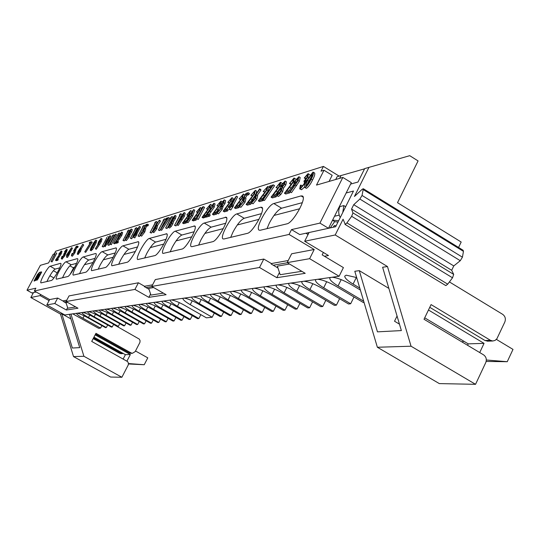 <?xml version="1.0" encoding="UTF-8"?>
<svg xmlns="http://www.w3.org/2000/svg" width="540" height="540" viewBox="0 0 540 540"><rect width="100%" height="100%" fill="white"/><g stroke="black" fill="none" stroke-linecap="round" stroke-linejoin="round"><path stroke-width="0.81" d="M113.562 324.459L139.333 339.134L140.083 340.7L139.914 342.434L135.175 351.628L132.442 353.288L131.051 352.91L95.958 333.329L91.712 341.429L127.676 361.631L128.425 363.197L128.257 364.939L121.892 377.264L83.916 356.279L70.956 314.105M101.878 325.62L100.568 328.111L98.591 328.307L72.752 313.848M171.295 299.943C174.386 300.341 178.841 302.15 184.667 305.37L206.375 317.817L212.193 317.25L214.286 313.132M184.1 298.134C187.319 298.539 191.909 300.395 197.876 303.703L220.104 316.481L221.488 316.346L223.661 312.073M193.03 296.872C196.344 297.284 201.035 299.167 207.103 302.535L229.689 315.542L231.127 315.407L233.375 310.973M202.298 295.569C205.706 295.974 210.499 297.898 216.668 301.327L239.618 314.577L241.11 314.435L243.446 309.825M211.903 294.212C215.413 294.624 220.306 296.575 226.584 300.071L249.925 313.578L251.471 313.423L253.888 308.63M221.873 292.808C225.491 293.22 230.499 295.204 236.885 298.769L260.618 312.532L262.224 312.377L264.735 307.388M232.227 291.344C235.96 291.762 241.076 293.78 247.583 297.412L271.721 311.452L273.389 311.29L276.001 306.092M242.987 289.825C246.841 290.243 252.079 292.302 258.701 296.008L283.264 310.331L284.999 310.163L287.712 304.742M254.178 288.245C258.161 288.664 263.527 290.763 270.27 294.543L295.272 309.163L297.074 308.988L299.896 303.332M265.835 286.598C269.946 287.024 275.441 289.163 282.319 293.024L307.766 307.942L309.643 307.76L312.586 301.853M277.972 284.891C282.231 285.309 287.861 287.489 294.867 291.431L320.787 306.68L322.745 306.484L325.809 300.308M290.628 283.102C295.036 283.52 300.814 285.748 307.962 289.778L334.361 305.357L336.406 305.154L339.599 298.688M303.838 281.239C308.408 281.657 314.334 283.932 321.624 288.05L348.53 303.98L350.663 303.77L353.997 296.993M317.642 279.288C322.373 279.713 328.462 282.029 335.9 286.247L363.332 302.535L364.061 302.468M445.46 285.289L445.952 285.552L447.707 284.162L452.527 277.803L453.701 274.401L451.683 270.284L453.776 265.93L460.269 260.705L462.422 257.188L463.462 251.37L462.895 250.29M458.568 247.462L461.18 242.028L397.507 202.682L418.075 160.927L409.732 155.682L364.689 168.595L357.98 182.041L350.622 184.079M77.2 313.22C79.407 313.585 82.883 315.056 87.635 317.642L105.469 327.638L106.326 327.55L107.669 324.986M82.694 312.444C84.949 312.809 88.486 314.307 93.299 316.926L111.362 327.065L112.246 326.977L113.623 324.338M88.351 311.648C90.653 312.019 94.244 313.531 99.124 316.19L117.423 326.471L118.328 326.383L119.752 323.663M94.163 310.831C96.518 311.195 100.17 312.734 105.118 315.434L123.66 325.863L124.592 325.775L126.056 322.974M100.15 309.98C102.559 310.358 106.272 311.911 111.287 314.651L130.079 325.242L131.038 325.148L132.543 322.259M106.312 309.116C108.783 309.488 112.556 311.067 117.639 313.848L136.688 324.594L137.68 324.5L139.226 321.523M112.664 308.219C115.189 308.597 119.03 310.196 124.18 313.025L143.498 323.933L144.518 323.838L146.111 320.76M119.205 307.294C121.79 307.679 125.699 309.299 130.93 312.167L150.518 323.251L151.565 323.15L153.212 319.97M125.955 306.342C128.601 306.727 132.577 308.374 137.889 311.29L157.754 322.549L158.834 322.441L160.529 319.16M132.914 305.357C135.628 305.748 139.678 307.422 145.064 310.379L165.213 321.82L166.334 321.712L168.082 318.317M140.096 304.344C142.884 304.736 147.008 306.437 152.476 309.447L172.922 321.071L174.069 320.956L175.878 317.453M147.514 303.298C150.37 303.689 154.575 305.417 160.124 308.475L180.873 320.294L182.068 320.18L183.931 316.548M155.183 302.218C158.112 302.609 162.392 304.364 168.035 307.476L189.095 319.498L190.323 319.376L192.254 315.617M163.1 301.097C166.111 301.496 170.478 303.278 176.209 306.443L197.586 318.668L198.862 318.546L200.853 314.651M212.193 317.25L190.262 304.668C185.382 301.793 182.932 299.754 182.912 298.539L183.141 298.269M170.39 300.071L170.181 300.314C170.215 301.482 172.631 303.466 177.431 306.288L198.862 318.546M162.23 301.226L162.034 301.455C162.067 302.589 164.464 304.547 169.216 307.328L190.323 319.376M154.332 302.339L154.156 302.555C154.197 303.656 156.573 305.586 161.271 308.333L182.068 320.18M146.698 303.413L146.529 303.615C146.583 304.695 148.932 306.592 153.583 309.305L174.069 320.956M139.306 304.459L139.151 304.648C139.205 305.701 141.534 307.564 146.138 310.244L166.334 321.712M132.145 305.465L132.003 305.647C132.064 306.673 134.372 308.509 138.929 311.155L158.834 322.441M125.206 306.443L125.078 306.619C125.145 307.618 127.427 309.427 131.936 312.039L151.565 323.15M118.483 307.395L118.361 307.557C118.429 308.536 120.697 310.318 125.159 312.896L144.518 323.838M111.962 308.313L111.847 308.468C111.922 309.42 114.169 311.175 118.584 313.726L137.68 324.5M105.631 309.211L105.53 309.353C105.604 310.284 107.831 312.012 112.205 314.537L131.038 325.148M99.488 310.075L99.387 310.21C99.475 311.121 101.682 312.829 106.009 315.32L124.592 325.775M93.521 310.919L93.427 311.04C93.521 311.938 95.708 313.619 99.988 316.082L118.328 326.383M87.723 311.735L87.642 311.857C87.73 312.728 89.897 314.388 94.142 316.825L112.246 326.977M82.087 312.532L82.013 312.64C82.107 313.497 84.254 315.131 88.459 317.54L106.326 327.55M76.613 313.308L76.538 313.409C76.633 314.246 78.766 315.86 82.924 318.242L100.568 328.111M70.889 318.89L61.844 313.841L60.44 314.044L30.827 297.52L40.136 295.61L40.696 294.563M49.093 300.618L40.136 295.61M64.051 301.988L66.184 301.61M146.03 287.584L151.902 286.551M273.274 265.228L287.381 262.75M324.432 256.244L328.489 255.528L304.668 241.259L335.212 234.981L387.477 266.544L382.617 267.253L401.362 330.581L377.453 331.85L359.282 270.641L354.8 271.289L377.365 347.254L411.048 346.214L387.477 266.544M388.874 288.394L359.282 270.641M356.663 277.56L346.221 275.177L344.75 276.095C344.615 277.918 347.396 280.577 353.086 284.074L359.782 288.063M332.066 277.256C336.98 277.675 343.238 280.044 350.838 284.357L360.369 290.034M330.466 277.479L329.791 278.161C329.663 279.929 332.424 282.535 338.054 285.971L363.683 301.205M316.109 279.504L315.488 280.132C315.38 281.846 318.114 284.398 323.683 287.793L350.663 303.77M302.373 281.441L301.806 282.029C301.712 283.689 304.418 286.187 309.926 289.528L336.406 305.154M289.224 283.298L288.704 283.838C288.623 285.451 291.31 287.901 296.757 291.195L322.745 306.484M276.629 285.079L276.149 285.579C276.082 287.138 278.741 289.548 284.128 292.795L309.643 307.76M264.539 286.781L264.101 287.253C264.047 288.765 266.679 291.121 272.012 294.327L297.074 308.988M252.943 288.421L252.531 288.853C252.491 290.324 255.103 292.64 260.375 295.799L284.999 310.163M241.792 289.994L241.421 290.399C241.387 291.829 243.979 294.098 249.19 297.209L273.389 311.29M231.079 291.506L230.735 291.884C230.708 293.274 233.273 295.502 238.43 298.573L262.224 312.377M220.766 292.964L220.448 293.315C220.435 294.665 222.973 296.851 228.076 299.882L251.471 313.423M210.836 294.361L210.546 294.692C210.539 296.001 213.057 298.154 218.099 301.144L241.11 314.435M201.272 295.711L200.995 296.021C201.001 297.297 203.499 299.41 208.487 302.36L231.127 315.407M192.044 297.014L191.794 297.304C191.801 298.546 194.279 300.625 199.213 303.534L221.488 316.346M67.608 302.407L65.988 302.69L67.831 308.198L75.715 306.956M289.528 264.026L277.371 266.132L280.166 274.712L301.799 271.303M153.617 287.53L148.716 288.38L150.937 295.09L163.384 293.132M328.509 228.278L335.664 226.719L353.484 191.032L346.174 192.976M339.221 215.143L334.53 216.243M73.778 267.496L70.187 274.239M57.22 272.862L53.447 270.729L53.642 270.358M33.46 292.613L30.827 297.52M49.903 275.711L53.892 277.958M309.049 232.531L304.668 241.259M463.246 250.344L363.332 188.744L362.266 189.216L354.429 196.466L368.962 167.339M363.332 188.744L362.036 195.453L359.863 199.051L353.734 204.687L351.54 209.088L352.964 212.902L351.655 216.304L346.903 222.899L345.249 224.404L343.076 219.22L335.212 234.981M339.633 178.355L341.037 175.554L337.109 176.715L335.711 179.496M339.491 206.327L339.91 206.577C338.236 210.236 338.344 213.894 340.24 217.566M341.037 175.554L364.581 168.824M339.91 206.577L343.859 205.605L345.661 206.705M342.779 212.47L343.859 205.605M449.401 281.927L502.673 314.341C505.251 316.291 505.967 318.863 504.812 322.043L496.888 338.762L495.072 340.43L492.77 340.997L490.448 340.308L431.075 304.594L424.022 319.262L483.59 354.868C486.189 356.812 486.911 359.39 485.75 362.603L475.538 384.318L411.048 346.214M429.766 307.321L484.981 340.497L487.816 341.165M377.365 347.254L439.317 383.596L475.538 384.318M463.772 341.192L462.031 341.982M397.055 316.035L394.538 321.226L399.458 324.149M93.177 338.627L119.556 353.315L121.217 353.673M60.44 314.044L73.535 356.603L110.599 377.042L121.892 377.264M123.35 353.518L121.163 353.261L93.569 337.892M69.484 314.314L79.724 347.632L72.36 348.023L61.844 313.841M95.553 334.098L129.377 352.971L131.072 353.336M73.535 356.603L83.916 356.279M126.981 361.044L130.369 354.51L95.148 334.868M128.466 363.974L144.234 364.73L147.778 357.845L135.506 350.987M144.234 364.73L128.466 363.548M130.369 354.51L125.415 354.672L123.194 358.938M93.96 337.142L125.415 354.672M486.155 361.442L507.249 361.706L513 349.4L496.395 339.39M507.249 361.706L486.331 360.005M479.716 352.553L484.049 343.366L428.476 310.007M424.71 317.824L468.234 343.859L467.559 345.29M468.234 343.859L484.049 343.366M329.245 228.123L328.988 227.333M332.552 220.199L334.651 221.657L330.318 227.786L329.009 227.981M334.651 221.657L337.979 222.089M336.163 225.727L334.314 225.558L333.855 227.117M328.644 228.015L329.029 228.17M333.106 227.279L334.314 225.558M308.988 232.544L307.841 234.394M342.832 177.424L319.91 223.101L291.499 229.608L289.055 234.441L34.344 291.006L35.849 288.191L27 290.216L40.372 265.322L48.553 262.94L53.183 254.306L54.176 254.003L55.667 251.208L323.426 166.421L321.023 171.167L323.987 170.249L316.501 185.078L342.832 177.424L351.331 182.662L328.502 228.292L319.91 223.101M181.96 249.082C186.219 248.616 198.133 227.056 194.738 225.97L175.264 231.174C171.2 231.835 159.887 252.389 163.006 253.442L181.96 249.082M154.663 255.65C158.477 255.258 169.817 234.718 166.745 233.773L149.351 238.437C145.699 239.004 134.899 258.633 137.734 259.551L154.663 255.65M192.011 246.665L212.625 241.711C217.411 241.151 229.966 218.471 226.199 217.208L204.235 223.054C199.692 223.823 187.812 245.39 191.268 246.605L192.011 246.665M223.972 238.984L247.327 233.368C252.74 232.7 266.011 208.778 261.799 207.293L260.678 207.232L236.851 213.907C231.741 214.812 219.226 237.499 223.074 238.91L223.972 238.984M260.226 230.263L286.909 223.85C293.078 223.047 307.166 197.748 302.427 195.993L301.05 195.912L273.841 203.54C268.049 204.599 254.826 228.528 259.132 230.168L260.226 230.263M105.266 267.529C108.324 267.253 118.611 248.609 116.093 247.907L102.161 251.66C99.212 252.079 89.356 269.973 91.706 270.668L105.266 267.529M126.988 262.305C130.369 261.981 141.122 242.494 138.362 241.691L122.958 245.835C119.705 246.314 109.431 264.985 111.989 265.768L126.988 262.305M95.513 253.523L83.255 256.959C80.568 257.324 71.098 274.509 73.258 275.117L85.577 272.261C88.358 272.032 98.226 254.158 95.911 253.544L96.133 253.881M77.193 258.66L65.988 261.799C63.524 262.116 54.419 278.647 56.41 279.18L67.655 276.568C70.193 276.379 79.67 259.214 77.537 258.68L77.733 258.971M60.433 263.358L50.153 266.24C47.898 266.517 39.116 282.434 40.966 282.906L51.266 280.51C53.588 280.354 62.708 263.844 60.737 263.372L60.905 263.628M329.069 181.427L332.161 175.277L323.987 170.249M339.154 176.107L323.426 166.421M69.849 265.815L73.116 267.671L74.675 267.26M84.442 264.722L93.029 262.494M103.289 259.821L113.191 257.249M124.011 254.435L135.446 251.465M150.289 247.604L163.829 244.08M176.074 240.901L191.842 236.797M204.883 233.408L223.331 228.609M237.29 224.984L258.998 219.335M273.996 215.433L299.727 208.744M27 290.216L31.901 292.957L36.166 292.025M291.499 229.608L299.754 234.563L328.502 228.292M46.892 281.563L48.647 277.938C51.455 272.882 53.636 269.933 55.188 269.089L59.751 267.86M62.512 277.81L64.321 274.03C67.25 268.758 69.545 265.673 71.219 264.776L76.585 263.331M79.542 273.713L81.412 269.771C84.463 264.263 86.893 261.029 88.709 260.078L95.006 258.383M118.665 264.303L120.67 259.983C124.004 253.935 126.752 250.364 128.905 249.271L137.578 246.942M98.179 269.231L100.116 265.106C103.302 259.342 105.881 255.953 107.852 254.927L115.243 252.943M267.003 228.636L269.44 222.899C273.827 214.812 277.884 209.918 281.61 208.224L302.346 202.649M230.688 237.364L233.03 231.971C237.161 224.384 240.881 219.821 244.188 218.282L261.509 213.624M198.639 245.072L200.894 239.983C204.802 232.835 208.231 228.562 211.181 227.158L225.74 223.243M144.646 258.059L146.738 253.483C150.262 247.077 153.225 243.284 155.628 242.089L166.057 239.288M170.147 251.924L172.314 247.104C176.02 240.354 179.199 236.331 181.852 235.035L194.157 231.734M289.055 234.441L314.219 249.507L309.629 258.68L339.113 276.257L64.8 314.969L46.798 304.918L49.653 299.572L34.344 291.006M66.758 300.193L62.788 300.908L57.692 298.053L49.653 299.572M57.692 298.053L54.783 303.514L46.798 304.918M314.219 249.507L291.627 253.78L287.172 262.629L305.222 273.328L276.824 277.688L259.51 267.496L151.74 286.457L166.111 294.692L148.851 297.344L134.946 289.413L66.049 301.536L77.983 308.225L66.386 310.007L54.783 303.514M288.232 260.523L271.391 263.54L263.79 259.051L155.317 279.578L151.74 286.457M152.591 284.823L144.518 286.268L138.416 282.778L69.039 295.906L66.049 301.536M308.05 234.522L305.89 233.226M339.113 276.257L343.406 267.597L322.164 254.887L323.372 252.464M277.985 268.009L271.168 263.986L271.391 263.54M62.788 300.908L66.143 303.163M149.02 289.298L144.335 286.619L144.518 286.268M309.629 258.68L287.172 262.629M263.79 259.051L259.51 267.496M279.443 272.498L276.824 277.688M150.579 294.01L148.851 297.344M138.416 282.778L134.946 289.413M67.642 307.638L66.386 310.007M38.097 278.802L41.681 272.079L36.909 280.287L38.097 278.802M35.681 280.577L41.432 271.863L40.001 272.234L38.853 273.76L39.103 274.226L35.681 280.577M35.357 279.295L39.515 272.363L37.489 274.523L34 281.003L34.594 281.003L35.836 279.18L35.357 279.295M305.788 186.172L308.421 183.215L310.561 179.395L312.451 173.59L307.442 180.326L305.788 186.172M312.525 180.016C314.401 176.54 315.11 174.218 314.658 173.043L313.315 172.213C313.76 173.387 313.051 175.709 311.168 179.185L312.525 180.016C310.568 184.133 308.543 186.901 306.45 188.318L304.654 187.481C304.236 186.266 304.972 183.931 306.862 180.475L312.849 172.199L313.315 172.213M304.654 187.481L306.45 188.318M306.936 185.254L308.786 181.15L312.356 175.331M311.168 179.185C309.211 183.31 307.186 186.077 305.093 187.495M312.606 173.846L312.167 173.576M308.786 181.15L307.442 180.326M307.199 177.107L307.226 175.142L304.236 177.998L307.942 173.738L308.408 173.752L307.847 176.918L305.539 180.124L304.749 183.6L300.247 188.912L299.707 188.892L300.375 185.267L300.976 185.085L300.402 186.988L300.976 187.501L304.074 183.904L304.574 181.319L303.851 181.285L307.199 177.107M307.699 175.426L307.226 175.142M304.236 177.998L305.572 178.814L307.058 177.37M301.954 186.86L302.312 185.902L300.976 185.085M299.707 188.892L301.59 189.729L304.439 187.11M309.987 175.048L308.408 173.752M306.207 178.625L304.871 177.809M308.543 177.343L307.847 176.918M306.686 180.826L305.539 180.124M306.322 181.555L305.647 181.143M305.242 183.904L304.749 183.6M301.59 189.729L300.247 188.912M301.138 187.441L300.402 186.988M304.756 181.838L303.851 181.285M297.459 180.711L297.702 178.106L294.921 181.481L294.354 184.072L297.459 180.711M298.161 178.389L297.702 178.106M296.582 185.686L295.259 184.876L290.156 191.855L291.478 192.659L299.39 181.312L300.206 177.532L298.883 176.722L298.06 180.502L299.39 181.312M295.853 183.128L297.844 179.867M290.156 191.855L290.048 191.248L294.631 184.943L293.49 185.362L294.327 181.656L298.883 176.722M298.06 180.502L295.259 184.876M296.237 182.284L294.921 181.481M253.982 193.975L254.252 191.585L250.898 195.325L255.339 190.33L254.509 193.786L247.887 202.831L250.283 202.136L249.622 203.418L246.112 204.431L253.982 193.975M254.651 191.828L254.252 191.585M250.898 195.325L252.626 195.912L254.266 193.374M251.444 203.033L250.871 204.161L247.347 205.173L246.112 204.431M250.263 202.142L252.173 199.732M256.196 193.59L256.574 191.072L255.339 190.33M252.626 195.912L251.39 195.169M255.582 194.434L254.509 193.786M251.276 202.73L250.283 202.136M250.871 204.161L249.622 203.418M248.225 192.699L249.446 193.435L248.812 194.684L246.996 195.237L245.774 194.501L247.583 193.941L248.225 192.699L246.024 193.374L242.231 199.989L243.992 198.97L243.324 201.589L240.354 205.369L240.476 203.398L239.956 203.553L239.328 206.584L240.914 207.326L245.045 202.223L246.011 198.443L244.789 197.708L243.817 201.488L239.328 206.584M245.774 194.501L243.695 198.126L244.789 197.708M248.812 194.684L247.583 193.941M242.231 199.989L243.446 200.718L243.884 200.34M241.67 204.188L240.476 203.398M245.376 198.059L246.996 195.237M244.121 199.233L243.668 198.963M240.914 207.326L239.693 206.597M245.045 202.223L243.817 201.488M242.075 197.626L242.366 195.284L239.105 198.936L243.412 194.049L242.575 197.451L236.129 206.294L238.424 205.625L237.776 206.881L234.414 207.853L242.075 197.626M242.737 195.507L242.366 195.284M239.105 198.936L240.793 199.517L242.312 197.141M239.483 206.672L238.997 207.61L235.622 208.582L234.414 207.853M238.437 205.632L239.787 203.918M240.118 203.506L242.595 200.205M244.769 195.561L244.627 194.778L243.412 194.049M240.793 199.517L239.585 198.788M243.398 197.944L242.575 197.451M239.153 206.057L238.424 205.625M238.997 207.61L237.776 206.881M234.077 199.854L229.898 205.612L231.323 205.193L234.077 199.854M230.04 207.677L228.38 207.097L236.311 196.148L237.614 196.837L233.213 205.362M232.396 204.876L233.597 205.591L230.837 209.979L229.149 209.405L231.174 206.28L231.761 206.105L232.396 204.876L231.809 205.052L236.412 196.115M232.963 206.827L231.761 206.105M232.376 206.996L231.174 206.28M230.837 209.979L229.635 209.263M228.38 207.097L230.688 206.422L229.149 209.405M189.29 213.826L189.668 211.673L186.833 214.94L190.559 210.553L189.702 213.678L184.012 221.643L185.888 221.096L185.294 222.237L182.54 223.034L189.29 213.826M188.528 215.129L189.135 214.124M186.833 222.082L186.408 222.892L183.647 223.681L182.54 223.034M185.996 221.157L187.07 219.76M191.707 211.235L190.559 210.553M188.285 215.487L186.833 214.94M188.305 215.453L187.225 214.819M186.556 221.488L185.888 221.096M186.408 222.892L185.294 222.237M182.871 215.865L183.296 213.678L181.19 216.371L180.59 218.552L182.871 215.865M182.142 219.908L181.042 219.26L177.086 224.876L178.187 225.524L184.37 216.371L185.24 213.185L184.147 212.537L183.269 215.723L184.37 216.371M177.086 224.876L180.644 219.281L179.908 219.605L180.799 216.486L184.147 212.537M183.269 215.723L181.042 219.26M182.216 216.972L181.19 216.371M155.061 223.007L154.703 222.797L156.181 221.441L150.059 232.538L155.264 222.622L154.703 222.797M152.753 230.566L151.45 233.044L150.059 232.538M156.181 221.441L157.221 222.048L154.609 227.029M151.45 233.044L150.41 232.436M147.474 224.161L148.493 224.762L147.953 225.788L146.732 226.159L145.712 225.565L146.934 225.194L147.474 224.161L145.989 224.62L142.864 230.054L144.072 229.257L143.404 231.478L141.102 234.536L141.386 232.868L141.035 232.97L140.353 235.541L141.581 236.142L144.761 232.011L145.739 228.825L144.72 228.224L143.734 231.417L140.353 235.541M145.712 225.565L143.998 228.548L144.72 228.224M147.953 225.788L146.934 225.194M145.341 228.589L146.732 226.159M143.822 230.614L142.864 230.054M141.386 232.868L142.25 233.368M141.581 236.142L140.555 235.548M144.761 232.011L143.734 231.417M142.958 226.746L142.621 226.55L144.038 225.234L138.065 236.048L143.147 226.382L142.621 226.55M140.299 234.866L139.415 236.547L138.065 236.048M144.038 225.234L145.051 225.828L141.345 232.875M139.415 236.547L138.395 235.953M137.612 229.5L134.318 234.198L135.284 233.915L137.612 229.5M134.203 235.973L133.184 235.393L139.435 226.449L140.515 227.016L136.762 234.137M136.013 233.699L137.025 234.286L134.784 237.89L133.447 237.398L135.472 234.718L139.509 226.429M136.485 235.305L135.472 234.718M136.087 235.427L135.074 234.839M134.784 237.89L133.778 237.303M133.184 235.393L134.75 234.934L133.447 237.398M106.765 237.931L102.195 246.544L106.927 237.627L106.475 237.769M104.166 245.606L103.424 247.003L102.195 246.544M108.574 237.067L107.723 236.574M103.424 247.003L102.478 246.456M100.049 241.272L100.541 239.402L98.881 241.623L98.28 243.486L100.049 241.272M99.428 244.647L98.496 244.107L95.324 248.758L96.255 249.291L99.428 244.647L101.257 241.704L101.993 238.984M95.324 248.758L98.233 244.107L97.733 244.357L98.611 241.704L101.061 238.451L100.325 241.171L101.257 241.704M100.325 241.171L98.496 244.107M99.603 242.035L98.881 241.623M77.301 246.078L78.185 246.584L77.72 247.455L76.835 247.725L75.958 247.219L76.835 246.949L77.301 246.078L76.234 246.409L73.582 251.012L74.48 250.364L73.832 252.288L71.962 254.86L72.056 253.483L71.368 255.717L72.367 256.223L74.945 252.754L75.762 249.993M75.958 247.219L74.507 249.75L75.013 249.494L74.061 252.248L71.368 255.717M77.72 247.455L76.835 246.949M75.62 249.838L76.835 247.725M74.264 251.404L73.582 251.012M72.306 253.409L72.941 253.773M72.367 256.223L71.489 255.717M74.945 252.754L74.061 252.248M69.984 250.283L67.27 254.252L67.973 254.05L69.984 250.283M68.492 253.894L69.363 254.387L67.487 257.445L66.38 257.02L68.033 254.765L71.53 247.691L66.373 255.245L67.109 255.663M71.577 247.678L72.441 248.171L69.181 254.286M68.904 255.258L68.033 254.765M68.614 255.346L67.743 254.846M67.487 257.445L66.616 256.952M66.373 255.245L67.507 254.914L66.38 257.02M55.087 253.915L51.01 261.515L54.871 253.787M55.89 252.761L56.727 253.24L52.07 261.927L51.01 261.515M52.07 261.927L51.233 261.454M60.163 253.456L60.642 251.788L58.752 254.158L61.216 250.952L60.392 253.368L56.41 259.22L57.449 258.916L56.99 259.767L55.465 260.206L60.163 253.456M57.449 258.916L58.3 259.403L57.841 260.253L56.315 260.685L55.465 260.206M57.713 259.065L61.243 253.854L61.952 251.431M59.582 254.441L58.968 254.09M58.752 254.158L59.495 254.576M61.243 253.854L60.392 253.368M57.841 260.253L56.99 259.767M65.61 251.458L65.948 250.155L64.503 251.788L66.413 249.284L65.853 251.39L63.74 255.542L61.277 258.66L62.046 256.271L61.87 257.796L63.47 255.683L63.835 253.935L65.61 251.458M62.073 259.045L64.598 256.028L67.27 249.777M65.286 252.025L64.746 251.714M64.503 251.788L65.185 252.173M66.71 251.883L65.853 251.39M65.434 253.8L64.577 253.307M65.299 254.482L64.442 253.996M64.598 256.028L63.74 255.542M62.262 259.153L61.405 258.667M62.944 256.581L62.269 256.203M62.141 257.621L61.769 257.411M78.341 251.303L77.828 253.105L79.4 250.992L79.994 249.19L78.341 251.303L79.002 251.687M78.044 254.421L80.541 251.424L81.297 248.866M81.196 248.744L83.666 245.099L82.829 244.154L80.062 248.603L80.521 248.36L79.65 250.918L77.335 254.009L78.091 251.39L82.829 244.154M83.666 245.099L82.775 244.593M80.541 251.424L79.65 250.918M78.226 254.522L77.335 254.009M89.937 243.526L89.201 243.101L89.674 242.204L91.348 241.691L84.767 251.843L90.464 242.716L89.201 243.101M84.767 251.843L85.671 252.362L92.259 242.21L91.348 241.691M93.899 242.777L93.535 244.296L95.371 241.043L93.899 242.777L94.534 243.142M91.024 250.567L92.563 249.487L93.811 247.462L96.113 242.933L96.68 240.638M96.113 242.933L95.195 242.406L91.645 248.96L90.187 250.196L91.031 247.543L93.629 242.851L95.762 240.104L95.195 242.406M94.642 245.093L93.717 244.566M93.811 247.462L92.887 246.935M92.563 249.487L91.645 248.96M91.3 250.729L90.383 250.202M90.869 249.291L92.61 247.03L93.177 245.167L91.28 247.496L90.869 249.291M91.28 247.496L92.07 247.954M104.834 245.221L107.838 240.705L109.478 236.635L106.407 241.13L104.834 245.221M105.091 246.55L109.067 241.157L110.828 236.237M105.3 246.665L104.213 246.112L106.15 241.191L109.883 235.69L108.115 240.611L109.067 241.157M108.115 240.611L104.348 246.119M107.325 241.657L106.407 241.13M112.394 236.196L112.097 236.021L113.366 234.812L107.777 244.91L112.556 235.879L112.097 236.021M113.366 234.812L114.325 235.366L109.019 245.376L107.777 244.91M109.019 245.376L108.068 244.823M114.689 235.481L114.386 235.312L115.668 234.09L110.045 244.242L114.858 235.163L114.386 235.312M115.668 234.09L116.633 234.65L111.301 244.715L110.045 244.242M111.301 244.715L110.342 244.161M118.172 234.407L117.869 234.232L119.171 232.997L113.501 243.23L118.348 234.083L117.869 234.232M115.155 242.973L114.473 243.79L113.501 243.23M118.881 235.94L116.087 241.218M120.069 233.523L119.171 232.997M114.77 243.709L113.805 243.149M120.521 234.934L120.974 233.03L118.658 235.811L121.682 232.058L120.832 234.819L116.073 241.65L117.47 241.245L116.951 242.231L114.892 242.818L120.521 234.934M117.47 241.245L118.449 241.805L117.922 242.791L115.864 243.378L114.892 242.818M117.673 241.36L121.804 235.379L122.654 232.625L121.682 232.058M119.657 236.365L118.658 235.811M119.772 236.196L118.955 235.724M121.804 235.379L120.832 234.819M117.922 242.791L116.951 242.231M127.757 231.444L127.44 231.255L128.783 229.993L122.999 240.455L127.94 231.107L127.44 231.255M125.098 239.429L124.301 240.935L122.999 240.455M128.966 232.099L126.293 237.161M129.722 230.54L128.783 229.993M124.301 240.935L123.309 240.368M130.316 231.545L130.606 230.054L128.797 231.998L131.146 229.041L130.646 231.451L129.107 233.712L128.237 236.291L125.172 239.976L125.948 237.229L125.915 238.964L127.879 236.466L128.149 234.468L130.316 231.545M126.07 240.381L126.367 240.556L129.236 236.864L130.1 234.286L131.639 232.031L132.307 229.622L131.315 229.041M129.85 232.322L129.121 231.896M128.797 231.998L129.708 232.524M131.639 232.031L130.646 231.451M130.1 234.286L129.107 233.712M130.005 235.069L129.013 234.488M129.236 236.864L128.237 236.291M126.367 240.556L125.375 239.983M127.163 237.661L126.259 237.141M126.191 238.808L125.719 238.538M128.527 234.684L128.149 234.468M135.23 229.136L134.899 228.94L136.282 227.657L130.403 238.288L135.412 228.785L134.899 228.94M133.434 235.541L131.733 238.775L130.403 238.288M136.282 227.657L137.281 228.238L134.534 233.462M131.733 238.775L130.727 238.194M153.859 228.785L153.394 230.884L155.365 228.339L155.972 226.233L153.859 228.785L154.791 229.331M153.562 232.403L153.866 232.578L156.775 228.845L157.478 225.855M157.349 225.673L160.353 221.346L160.367 220.84L159.314 220.226L155.959 225.551L156.614 225.241L155.722 228.231L152.813 231.971L153.508 228.899L159.314 220.226M160.353 221.346L159.3 220.732M156.775 228.845L155.722 228.231M153.866 232.578L152.813 231.971M163.492 220.401L163.121 220.185L164.639 218.801L158.416 230.094L163.701 220.003L163.121 220.185M160.495 229.358L159.84 230.607L158.416 230.094M164.639 218.801L165.699 219.422L160.609 229.136M159.84 230.607L158.774 229.986M166.678 219.969L165.652 219.362L166.205 218.302L168.581 217.573L160.542 229.709L167.441 218.815L165.652 219.362M160.542 229.709L161.608 230.33L169.648 218.201L168.581 217.573M170.755 218.16L170.37 217.931L171.923 216.526L165.611 227.988L170.964 217.748L170.37 217.931M168.163 226.402L167.062 228.515L165.611 227.988M171.923 216.526L172.996 217.154L172.793 217.546M171.619 219.794L170.404 222.122M167.062 228.515L165.983 227.88M172.496 218.599L172.199 220.361L173.975 218.126L174.4 216.5L172.496 218.599L173.381 219.119M168.19 227.381L169.594 228.015L171.254 226.49L172.76 224.073L173.597 221.292L175.419 218.693L176.107 216.02L175.028 215.386L174.339 218.059L172.517 220.657L171.68 223.432L170.168 225.855L168.19 227.381L169.04 224.289L171.389 220.988L172.112 218.707L175.028 215.386M170.39 225.025L171.369 223.398M175.419 218.693L174.339 218.059M173.597 221.292L172.517 220.657M172.76 224.073L171.68 223.432M171.254 226.49L170.168 225.855M169.594 228.015L168.514 227.387M169.081 226.3L171.281 223.567L171.848 221.4L169.405 224.215L169.081 226.3M169.405 224.215L170.478 224.849M179.759 215.379L179.361 215.143L180.185 213.941L180.968 213.698L174.542 225.376L179.982 214.947L179.361 215.143M180.009 218.261L176.02 225.909L174.542 225.376M180.968 213.698L181.919 214.61M176.02 225.909L174.926 225.268M187.495 220.928L191.194 215.494L192.976 210.695L189.155 216.108L187.495 220.928M187.684 222.453L188.042 222.669L192.719 216.02L194.765 210.229L193.644 209.567L191.599 215.359L192.719 216.02M189.054 219.22L192.402 213.03M188.042 222.669L186.685 221.994L188.777 216.196L193.644 209.567M191.599 215.359L186.921 222.007M190.269 216.763L189.155 216.108M199.031 210.836L199.395 208.649L196.486 211.984L200.313 207.502L199.463 210.681L193.631 218.808L195.581 218.241L194.981 219.402L192.112 220.226L199.031 210.836M198.079 212.429L198.997 210.897M202.136 208.467L201.704 208.204L202.379 207.995L196.115 220.07L193.246 220.894L192.112 220.226M195.676 218.295L200.597 211.356L201.44 208.177L200.313 207.502M196.891 211.862L198.011 212.524L197.613 212.652L196.486 211.984M200.597 211.356L199.463 210.681M196.722 218.889L203.425 206.685L204.559 207.36L198.288 219.436L195.581 218.241M196.115 220.07L194.981 219.402M201.704 208.204L202.574 206.948L203.425 206.685M198.288 219.436L197.147 218.761M209.156 207.731L209.5 205.504L206.516 208.913L210.451 204.343L209.601 207.569L203.627 215.865L205.659 215.271L205.045 216.459L202.068 217.316L209.156 207.731M206.516 208.913L208.082 209.466L209.21 207.623M206.354 216.844L203.216 217.998L202.068 217.316M205.733 215.318L210.722 208.325M211.673 205.085L210.451 204.343M208.082 209.466L206.935 208.784M209.979 207.799L209.601 207.569M206.084 215.528L205.659 215.271M206.199 217.141L205.045 216.459M212.618 206.665L212.963 204.431L209.945 207.86L213.921 203.256L213.071 206.51L207.05 214.859L209.108 214.259L208.487 215.453L205.47 216.324L212.618 206.665M209.945 207.86L211.532 208.42L212.699 206.51M209.108 214.259L210.269 214.947L209.648 216.142L206.624 217.006L205.47 216.324M209.176 214.299L214.232 207.198L215.075 203.945L213.921 203.256M211.532 208.42L210.371 207.731M214.232 207.198L213.071 206.51M209.648 216.142L208.487 215.453M219.685 204.498L220.016 202.237L216.945 205.72L220.995 201.049L220.151 204.336L214.029 212.8L216.142 212.186L215.514 213.394L212.416 214.292L219.685 204.498M216.945 205.72L218.552 206.28L219.814 204.248M217.154 213.206L216.695 214.097L213.584 214.981L212.416 214.292M216.196 212.22L217.364 210.722M218.099 209.776L221.812 203.999M222.251 201.825L220.995 201.049M218.552 206.28L217.384 205.585M221.326 205.031L220.151 204.336M216.824 212.591L216.142 212.186M216.695 214.097L215.514 213.394M223.337 202.919L223.519 201.163L221.123 203.58L224.147 199.949L223.816 202.777L221.886 205.531L221.036 208.589L216.992 213.111L217.728 209.885L218.18 209.756L217.607 211.424L217.985 211.896L220.523 208.832L221.063 206.53L220.57 206.489L223.337 202.919M219.173 210.897L219.355 210.451L218.18 209.756M216.992 213.111L218.525 213.826L222.217 209.291L223.067 206.233L224.998 203.479L225.632 200.657L224.451 199.955M222.5 204.221L221.123 203.58M222.629 204.053L221.596 203.438M224.998 203.479L223.816 202.777M223.067 206.233L221.886 205.531M223.067 207.144L221.886 206.442M222.217 209.291L221.036 208.589M218.525 213.826L217.343 213.125M218.228 211.788L217.607 211.424M221.198 206.861L220.57 206.489M230.648 201.13L230.958 198.828L227.799 202.399L231.971 197.62L231.134 200.961L224.856 209.615L227.056 208.973L226.415 210.209L223.189 211.14L230.648 201.13M231.309 199.037L230.958 198.828M227.799 202.399L229.446 202.966L230.837 200.759M227.056 208.973L228.251 209.689L227.617 210.917L224.377 211.849L223.189 211.14M227.09 208.994L228.515 207.178M232.376 201.582L233.165 198.335L231.971 197.62M229.446 202.966L228.258 202.257M232.315 201.67L231.134 200.961M227.617 210.917L226.415 210.209M252.835 199.274L252.497 201.751L255.049 198.619L255.629 196.142L252.835 199.274L254.077 200.023L255.305 198.085M253.82 200.549L254.077 200.023M251.465 203.047L253.058 203.803L256.824 199.213L257.688 195.689L256.439 194.94L255.569 198.457L251.465 203.047L252.315 199.442L259.605 188.858L259.673 189.439L255.44 195.332L256.439 194.94M257.188 195.386L260.915 190.195L260.847 189.607L259.605 188.858M260.915 190.195L259.673 189.439M256.824 199.213L255.569 198.457M253.058 203.803L251.809 203.054M255.751 196.357L255.38 196.135M266.416 190.154L266.659 187.731L263.196 191.558L267.786 186.442L266.963 189.965L260.159 199.213L262.663 198.491L261.988 199.8L258.322 200.86L266.416 190.154M267.077 187.988L266.659 187.731M263.196 191.558L264.978 192.159L266.74 189.466M263.567 199.955L263.257 200.563L259.585 201.616L258.322 200.86M262.589 198.511L268.225 190.728L269.048 187.204L267.786 186.442M264.978 192.159L263.716 191.396M268.225 190.728L266.963 189.965M263.318 198.882L262.663 198.491M263.257 200.563L261.988 199.8M270.79 187.88L269.129 187.238L269.784 185.956L273.301 184.869L263.196 199.732L263.041 199.287L271.775 186.422L269.129 187.238M263.196 199.732L264.465 200.495L274.57 185.638L273.301 184.869M279.403 186.172L279.619 183.701L276.048 187.623L280.321 182.378L280.787 182.385L279.97 185.969L272.984 195.44L275.596 194.684L274.907 196.02L271.073 197.127L279.403 186.172M280.071 183.971L279.619 183.701M276.048 187.623L277.871 188.237L279.76 185.382M276.77 195.689L276.203 196.803L272.363 197.903L271.073 197.127M275.468 194.717L277.142 192.632M282.238 183.398L280.787 182.385M277.871 188.237L276.588 187.454M280.645 186.381L279.97 185.969M276.44 195.19L275.596 194.684M276.203 196.803L274.907 196.02M281.752 184.977L281.63 187.07L283.966 184.282L284.357 182.358L281.752 184.977L283.034 185.76M276.662 195.622L278.532 196.418L280.82 194.468L282.71 191.491L283.48 188.163L285.815 184.95L286.436 181.798L285.14 181.008L284.519 184.16L282.184 187.38L281.408 190.708L279.518 193.685L276.662 195.622L277.466 191.963L280.49 187.886L281.171 185.146L285.14 181.008M278.843 193.698L281.286 189.817M283.061 185.726L283.912 184.383M285.815 184.95L284.519 184.16M283.48 188.163L282.184 187.38M282.71 191.491L281.408 190.708M280.82 194.468L279.518 193.685M278.532 196.418L277.229 195.635M277.911 194.312L280.82 190.904L281.32 188.332L278.012 191.842L277.519 194.306L277.911 194.312M281.475 188.615L280.996 188.325M278.012 191.842L279.308 192.625M284.486 182.642L284.013 182.358M292.984 182L293.173 179.489L289.481 183.512L293.888 178.132L294.388 178.146L293.578 181.798L286.382 191.491L289.116 190.694L288.421 192.065L284.411 193.226L292.984 182M293.652 179.779L293.173 179.489M289.481 183.512L290.783 184.309L291.357 184.133L293.382 181.123M290.23 191.903L289.737 192.868L285.721 194.022L284.411 193.226M288.941 190.748L293.335 185.166M295.859 179.152L294.388 178.146M291.357 184.133L290.048 183.337M294.104 182.115L293.578 181.798M290.048 191.261L289.116 190.694M289.737 192.868L288.421 192.065M192.24 300.807L190.262 304.668M179.321 302.623L177.431 306.288M463.462 251.37L363.433 189.716M362.036 195.453L462.422 257.188M460.269 260.705L359.863 199.051M353.734 204.687L453.776 265.93M451.683 270.284L351.54 209.088M352.964 212.902L453.701 274.401M452.527 277.803L351.655 216.304M346.903 222.899L447.707 284.162M484.981 340.497L490.448 340.308M119.556 353.315L121.163 353.261M129.377 352.971L131.051 352.91M32.67 292.788L33.21 293.085M356.36 277.439L353.086 284.074M341.199 279.625L338.054 285.971M326.707 281.704L323.683 287.793M312.842 283.689L309.926 289.528M299.558 285.593L296.757 291.195M286.828 287.408L284.128 292.795M274.617 289.15L272.012 294.327M262.885 290.824L260.375 295.799M251.613 292.424L249.19 297.209M240.773 293.963L238.43 298.573M230.337 295.434L228.076 299.882M220.286 296.858L218.099 301.144M210.6 298.222L208.487 302.36M201.258 299.538L199.213 303.534M171.052 303.777L169.216 307.328M163.046 304.898L161.271 308.333M155.304 305.978L153.583 309.305M147.811 307.024L146.138 310.244M140.549 308.036L138.929 311.155M133.515 309.015L131.936 312.039M126.691 309.967L125.159 312.896M120.076 310.885L118.584 313.726M113.65 311.769L112.205 314.537M107.419 312.633L106.009 315.32M101.358 313.47L99.988 316.082M95.479 314.287L94.142 316.825M89.755 315.077L88.459 317.54M84.193 315.839L82.924 318.242M50.153 266.24L55.188 269.089M65.988 261.799L71.219 264.776M83.255 256.959L88.709 260.078M138.665 242.15L137.828 241.663M122.958 245.835L128.905 249.271M116.35 248.299L115.634 247.887M102.161 251.66L107.852 254.927M303.156 197.195L301.05 195.912M273.841 203.54L281.61 208.224M262.4 208.265L260.678 207.232M236.851 213.907L244.188 218.282M226.699 217.998L225.275 217.154M204.235 223.054L211.181 227.158M167.103 234.326L166.104 233.739M149.351 238.437L155.628 242.089M195.163 226.625L193.975 225.929M175.264 231.174L181.852 235.035M252.227 199.625L251.006 198.889M240.381 203.168L239.159 202.439M187.535 218.693L186.671 218.18M59.083 257.168L58.232 256.689M119.246 239.247L118.274 238.687M197.492 215.946L196.357 215.278M207.576 212.942L206.429 212.261M211.032 211.91L209.871 211.221M218.038 209.797L216.898 209.115M228.839 206.469L227.806 205.848M264.634 195.946L263.372 195.183M277.439 192.011L276.284 191.315M291.101 188.062L289.791 187.265M445.635 285.498L344.979 224.37M492.77 340.997L487.289 341.179M120.906 353.68L122.519 353.626M130.754 353.342L132.442 353.288M33.048 293.375L32.184 292.889M333.106 220.144L338.641 220.759M293.49 185.362L294.071 185.72M179.908 219.605L180.266 219.814M101.196 238.451L102.128 238.991M75.013 249.494L75.897 250M61.216 250.952L62.066 251.431M66.521 249.291L67.379 249.777M61.277 258.66L62.134 259.153M80.521 248.36L81.412 248.866M77.213 254.009L78.111 254.522M90.187 250.196L91.105 250.722M95.891 240.111L96.815 240.638M104.213 246.112L105.158 246.659M110.025 235.697L110.97 236.243M125.172 239.976L126.164 240.55M156.614 225.241L157.667 225.855M152.618 231.964L153.671 232.578M186.685 221.994L187.805 222.656"/></g></svg>
